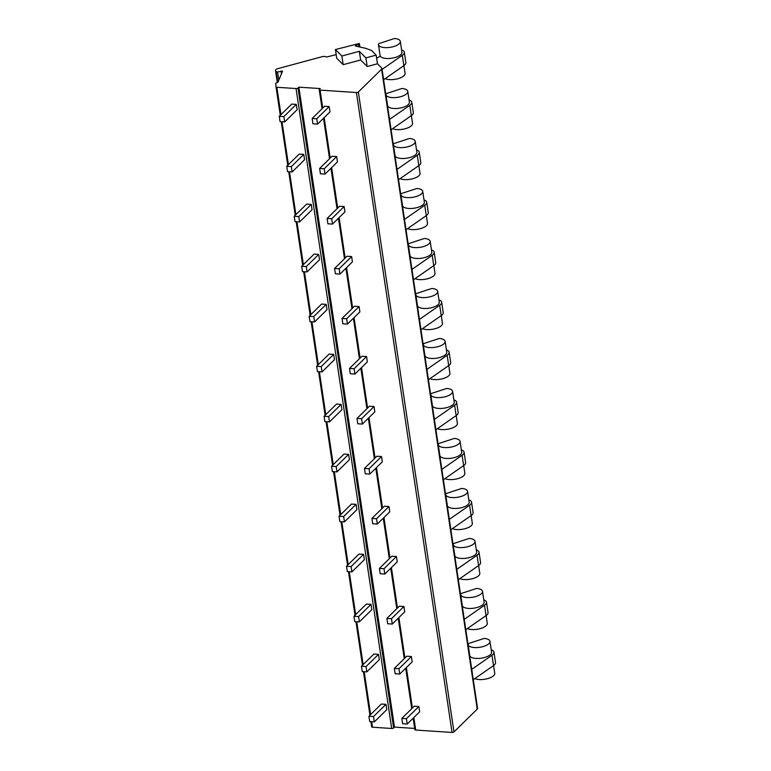 <?xml version="1.0" encoding="UTF-8"?>
<svg xmlns="http://www.w3.org/2000/svg" width="771" height="771" viewBox="0 0 771 771"><rect width="100%" height="100%" fill="white"/><g stroke="black" fill="none" stroke-linecap="round" stroke-linejoin="round"><path stroke-width="1.16" d="M377.453 63.771L376.161 55.107L371.998 50.915A7.344 2.92 -8.5 0 0 370.774 50.202L366.89 48.766A22.031 8.751 -8.5 0 0 364.095 47.966L355.816 46.164A1.465 0.588 171.5 0 1 355.306 45.817A1.465 0.588 171.5 0 1 356.269 45.103L358.476 44.506A1.465 0.588 -8.5 0 0 359.44 43.802A1.465 0.588 -8.5 0 0 359.132 43.513L335.424 49.546L336.715 58.21L343.162 64.687L360.635 59.965L367.179 66.547L377.453 63.771L381.722 68.05A3.672 1.455 171.5 0 1 381.924 68.436A3.672 1.455 171.5 0 1 381.587 69.197L358.351 91.99A1.465 0.588 171.5 0 1 356.414 92.52L320.071 90.12A1.465 0.588 171.5 0 1 319.233 89.735A1.465 0.588 171.5 0 1 319.377 89.426L320.244 88.569L298.869 87.162L297.991 88.019A1.465 0.588 171.5 0 1 296.054 88.54L276.866 87.277A1.465 0.588 171.5 0 1 276.028 86.882A1.465 0.588 171.5 0 1 276.028 86.872L275.748 83.172L277.926 82.256L282.533 71.202L277.56 71.944L276.114 71.79L275.536 70.575A3.672 1.455 171.5 0 1 275.488 70.412A3.672 1.455 171.5 0 1 277.888 68.638L321.815 56.765A3.672 1.455 171.5 0 1 326.47 57.064L336.175 54.635M414.692 728.431L394.501 727.101L393.634 727.949A1.465 0.588 171.5 0 1 391.697 728.479L372.499 727.217A1.465 0.588 171.5 0 1 371.67 726.822A1.465 0.588 171.5 0 1 371.67 726.802L370.899 721.646L371.67 726.822M381.924 68.436L477.567 708.366A3.672 1.455 171.5 0 1 477.22 709.127L453.984 731.93A1.465 0.588 171.5 0 1 452.047 732.45L415.704 730.06A1.465 0.588 171.5 0 1 414.875 729.665L413.16 718.206M414.258 706.197L418.865 706.506L419.655 711.835L407.223 724.046L402.616 723.738L401.816 718.408L414.258 706.197M406.789 656.208L411.386 656.507L412.186 661.846L399.744 674.047L395.137 673.748L394.347 668.409L406.789 656.208M399.311 606.208L403.917 606.517L404.717 611.846L392.275 624.057L387.668 623.749L386.878 618.419L399.311 606.208M391.841 556.219L396.448 556.517L397.238 561.857L384.806 574.058L380.199 573.759L379.399 568.42L391.841 556.219M384.372 506.219L388.97 506.528L389.769 511.857L377.327 524.068L372.73 523.76L371.93 518.43L384.372 506.219M376.894 456.23L381.5 456.528L382.3 461.858L369.858 474.069L365.252 473.77L364.461 468.431L376.894 456.23M369.425 406.23L374.031 406.539L374.831 411.868L362.389 424.069L357.783 423.771L356.983 418.441L369.425 406.23M361.956 356.241L366.562 356.539L367.353 361.869L354.92 374.08L350.313 373.771L349.514 368.442L361.956 356.241M354.487 306.241L359.084 306.55L359.884 311.879L347.442 324.08L342.844 323.781L342.045 318.452L354.487 306.241M347.008 256.251L351.615 256.55L352.414 261.88L339.972 274.09L335.366 273.782L334.575 268.453L347.008 256.251M339.539 206.252L344.145 206.561L344.936 211.89L332.503 224.091L327.897 223.792L327.097 218.463L339.539 206.252M332.07 156.262L336.676 156.561L337.467 161.891L325.025 174.101L320.428 173.793L319.628 168.464L332.07 156.262M324.591 106.263L329.198 106.562L329.998 111.901L317.556 124.102L312.949 123.803L312.159 118.474L324.591 106.263M298.869 87.162L394.501 727.101M385.972 704.337L381.366 704.039L368.923 716.24L369.723 721.569L374.33 721.878L386.772 709.667L385.972 704.337L373.53 716.548L368.923 716.24M378.503 654.348L373.896 654.039L361.454 666.25L362.254 671.58L366.861 671.878L379.293 659.677L378.503 654.348L366.061 666.549L361.454 666.25M371.024 604.348L366.427 604.05L353.985 616.251L354.776 621.58L359.382 621.889L371.824 609.678L371.024 604.348L358.592 616.559L353.985 616.251M363.555 554.349L358.949 554.05L346.507 566.261L347.307 571.59L351.913 571.889L364.355 559.688L363.555 554.349L351.113 566.56L346.507 566.261M356.086 504.359L351.48 504.061L339.038 516.262L339.838 521.591L344.444 521.9L356.877 509.689L356.086 504.359L343.644 516.56L339.038 516.262M348.608 454.36L344.011 454.061L331.569 466.272L332.368 471.601L336.966 471.9L349.408 459.699L348.608 454.36L336.175 466.571L331.569 466.272M341.139 404.37L336.532 404.062L324.099 416.273L324.89 421.602L329.496 421.91L341.939 409.7L341.139 404.37L328.697 416.571L324.099 416.273M333.67 354.371L329.063 354.072L316.621 366.273L317.421 371.612L322.027 371.911L334.469 359.71L333.67 354.371L321.228 366.582L316.621 366.273M326.2 304.381L321.594 304.073L309.152 316.283L309.952 321.613L314.558 321.921L326.991 309.711L326.2 304.381L313.758 316.582L309.152 316.283M318.722 254.382L314.125 254.083L301.683 266.284L302.483 271.623L307.08 271.922L319.522 259.721L318.722 254.382L306.289 266.593L301.683 266.284M311.253 204.392L306.646 204.084L294.214 216.294L295.004 221.624L299.611 221.932L312.053 209.722L311.253 204.392L298.811 216.593L294.214 216.294M303.784 154.393L299.177 154.094L286.735 166.295L287.535 171.634L292.142 171.933L304.574 159.732L303.784 154.393L291.342 166.603L286.735 166.295M296.305 104.403L291.708 104.095L279.266 116.305L280.066 121.635L284.663 121.943L297.105 109.733L296.305 104.403L283.873 116.604L279.266 116.305M418.865 706.506L406.423 718.707L401.816 718.408M373.53 716.548L374.33 721.878M406.423 718.707L407.223 724.046M411.386 656.507L398.954 668.717L394.347 668.409M398.954 668.717L399.744 674.047M366.061 666.549L366.861 671.878M403.917 606.517L391.475 618.718L386.878 618.419M391.475 618.718L392.275 624.057M358.592 616.559L359.382 621.889M396.448 556.517L384.006 568.728L379.399 568.42M384.006 568.728L384.806 574.058M351.113 566.56L351.913 571.889M388.97 506.528L376.537 518.729L371.93 518.43M376.537 518.729L377.327 524.068M343.644 516.56L344.444 521.9M381.5 456.528L369.058 468.739L364.461 468.431M369.058 468.739L369.858 474.069M336.175 466.571L336.966 471.9M374.031 406.539L361.589 418.74L356.983 418.441M361.589 418.74L362.389 424.069M328.697 416.571L329.496 421.91M366.562 356.539L354.12 368.75L349.514 368.442M354.12 368.75L354.92 374.08M321.228 366.582L322.027 371.911M359.084 306.55L346.651 318.751L342.045 318.452M346.651 318.751L347.442 324.08M313.758 316.582L314.558 321.921M351.615 256.55L339.173 268.761L334.575 268.453M339.173 268.761L339.972 274.09M306.289 266.593L307.08 271.922M344.145 206.561L331.703 218.762L327.097 218.463M331.703 218.762L332.503 224.091M298.811 216.593L299.611 221.932M336.676 156.561L324.234 168.772L319.628 168.464M324.234 168.772L325.025 174.101M291.342 166.603L292.142 171.933M329.198 106.562L316.756 118.773L312.159 118.474M316.756 118.773L317.556 124.102M283.873 116.604L284.663 121.943M367.179 66.547L365.888 57.883L376.161 55.107M360.635 59.965L359.334 51.3L365.888 57.883M343.162 64.687L341.871 56.023L359.334 51.3M335.424 49.546L341.871 56.023M483.764 599.867A11.016 4.375 171.5 0 1 486.501 602.19L488.043 612.521A11.016 4.375 171.5 0 1 486.058 615.586L465.809 629.695M477.422 588.495A11.045 4.385 171.5 0 1 482.492 591.338A11.045 4.385 171.5 0 1 472.218 597.303A11.045 4.385 171.5 0 1 460.653 594.595A11.045 4.385 171.5 0 1 460.634 594.2A2.207 0.877 171.5 0 1 461.839 593.284L475.996 588.639A1.465 0.588 171.5 0 1 477.422 588.495M486.115 615.547L487.272 623.334A11.045 4.385 171.5 0 1 479.928 628.702A11.045 4.385 171.5 0 1 467.361 628.616M482.492 591.338L484.121 602.199A11.045 4.385 171.5 0 1 474.676 608.03A11.045 4.385 171.5 0 1 462.504 606.112L462.513 606.199M486.501 602.19A11.016 4.375 171.5 0 1 484.506 605.254L464.258 619.364M489.961 641.327A11.045 4.385 171.5 0 1 479.687 647.303A11.045 4.385 171.5 0 1 468.122 644.595A11.045 4.385 171.5 0 1 468.113 644.199A2.207 0.877 171.5 0 1 469.308 643.284L483.465 638.639A1.465 0.588 171.5 0 1 484.892 638.484A11.045 4.385 171.5 0 1 489.961 641.327L491.59 652.199A11.045 4.385 171.5 0 1 482.154 658.029A11.045 4.385 171.5 0 1 469.973 656.102L469.973 656.102M491.243 649.857A11.016 4.375 171.5 0 1 493.97 652.189A11.016 4.375 171.5 0 1 491.985 655.244L471.736 669.353M493.585 665.537L494.751 673.324A11.045 4.385 171.5 0 1 487.397 678.692A11.045 4.385 171.5 0 1 474.83 678.605M493.97 652.189L495.512 662.52A11.016 4.375 171.5 0 1 493.527 665.585L473.278 679.685M476.295 549.868A11.016 4.375 171.5 0 1 479.022 552.2L480.574 562.531A11.016 4.375 171.5 0 1 478.579 565.596L458.331 579.696M469.953 538.495A11.045 4.385 171.5 0 1 475.023 541.338A11.045 4.385 171.5 0 1 464.749 547.314A11.045 4.385 171.5 0 1 453.175 544.605A11.045 4.385 171.5 0 1 453.165 544.21A2.207 0.877 171.5 0 1 454.37 543.295L468.517 538.65A1.465 0.588 171.5 0 1 469.953 538.495M478.637 565.548L479.803 573.335A11.045 4.385 171.5 0 1 472.45 578.703A11.045 4.385 171.5 0 1 459.892 578.616M475.023 541.338L476.642 552.209A11.045 4.385 171.5 0 1 467.207 558.04A11.045 4.385 171.5 0 1 455.035 556.113L455.035 556.113M479.022 552.2A11.016 4.375 171.5 0 1 477.037 555.255L456.789 569.364M468.826 499.878A11.016 4.375 171.5 0 1 471.553 502.2L473.095 512.532A11.016 4.375 171.5 0 1 471.11 515.597L450.862 529.706M462.475 488.506A11.045 4.385 171.5 0 1 467.554 491.349A11.045 4.385 171.5 0 1 457.28 497.314A11.045 4.385 171.5 0 1 445.705 494.606A11.045 4.385 171.5 0 1 445.696 494.211A2.207 0.877 171.5 0 1 446.901 493.295L461.048 488.65A1.465 0.588 171.5 0 1 462.475 488.506M471.168 515.558L472.334 523.345A11.045 4.385 171.5 0 1 464.98 528.713A11.045 4.385 171.5 0 1 452.413 528.627M467.554 491.349L469.173 502.21A11.045 4.385 171.5 0 1 459.738 508.041A11.045 4.385 171.5 0 1 447.556 506.123L447.575 506.21M471.553 502.2A11.016 4.375 171.5 0 1 469.568 505.265L449.32 519.375M461.357 449.879A11.016 4.375 171.5 0 1 464.084 452.211L465.626 462.542A11.016 4.375 171.5 0 1 463.641 465.597L443.392 479.707M455.006 438.506A11.045 4.385 171.5 0 1 460.075 441.349A11.045 4.385 171.5 0 1 449.801 447.315A11.045 4.385 171.5 0 1 438.236 444.616A11.045 4.385 171.5 0 1 438.217 444.221A2.207 0.877 171.5 0 1 439.422 443.306L453.579 438.66A1.465 0.588 171.5 0 1 455.006 438.506M463.699 465.559L464.855 473.346A11.045 4.385 171.5 0 1 457.511 478.714A11.045 4.385 171.5 0 1 444.944 478.627M460.075 441.349L461.704 452.211A11.045 4.385 171.5 0 1 452.269 458.051A11.045 4.385 171.5 0 1 440.087 456.124L440.087 456.124M464.084 452.211A11.016 4.375 171.5 0 1 462.099 455.266L441.85 469.375M453.878 399.889A11.016 4.375 171.5 0 1 456.615 402.211L458.157 412.543A11.016 4.375 171.5 0 1 456.162 415.608L435.923 429.717M447.537 388.517A11.045 4.385 171.5 0 1 452.606 391.36A11.045 4.385 171.5 0 1 442.332 397.325A11.045 4.385 171.5 0 1 430.767 394.617A11.045 4.385 171.5 0 1 430.748 394.222A2.207 0.877 171.5 0 1 431.953 393.306L446.101 388.661A1.465 0.588 171.5 0 1 447.537 388.517M456.22 415.569L457.386 423.356A11.045 4.385 171.5 0 1 450.042 428.724A11.045 4.385 171.5 0 1 437.475 428.637M452.606 391.36L454.225 402.221A11.045 4.385 171.5 0 1 444.79 408.052A11.045 4.385 171.5 0 1 432.618 406.134L432.627 406.221M456.615 402.211A11.016 4.375 171.5 0 1 454.62 405.276L434.372 419.385M446.409 349.889A11.016 4.375 171.5 0 1 449.136 352.222L450.678 362.553A11.016 4.375 171.5 0 1 448.693 365.608L428.445 379.717M440.068 338.517A11.045 4.385 171.5 0 1 445.137 341.36A11.045 4.385 171.5 0 1 434.863 347.326A11.045 4.385 171.5 0 1 423.289 344.627A11.045 4.385 171.5 0 1 423.279 344.232A2.207 0.877 171.5 0 1 424.484 343.317L438.632 338.671A1.465 0.588 171.5 0 1 440.068 338.517M448.751 365.57L449.917 373.357A11.045 4.385 171.5 0 1 442.564 378.725A11.045 4.385 171.5 0 1 429.996 378.638M445.137 341.36L446.756 352.222A11.045 4.385 171.5 0 1 437.321 358.062A11.045 4.385 171.5 0 1 425.139 356.135L425.139 356.135M449.136 352.222A11.016 4.375 171.5 0 1 447.151 355.277L426.903 369.386M438.94 299.9A11.016 4.375 171.5 0 1 441.667 302.222L443.209 312.554A11.016 4.375 171.5 0 1 441.224 315.618L420.976 329.728M432.589 288.527A11.045 4.385 171.5 0 1 437.658 291.361A11.045 4.385 171.5 0 1 427.385 297.336A11.045 4.385 171.5 0 1 415.82 294.628A11.045 4.385 171.5 0 1 415.81 294.233A2.207 0.877 171.5 0 1 417.005 293.317L431.162 288.672A1.465 0.588 171.5 0 1 432.589 288.527M441.282 315.58L442.448 323.367A11.045 4.385 171.5 0 1 435.095 328.735A11.045 4.385 171.5 0 1 422.527 328.639M437.658 291.361L439.287 302.232A11.045 4.385 171.5 0 1 429.852 308.063A11.045 4.385 171.5 0 1 417.67 306.145L417.689 306.232M441.667 302.222A11.016 4.375 171.5 0 1 439.682 305.287L419.434 319.396M431.461 249.9A11.016 4.375 171.5 0 1 434.198 252.223L435.74 262.564A11.016 4.375 171.5 0 1 433.755 265.619L413.507 279.728M425.12 238.528A11.045 4.385 171.5 0 1 430.189 241.371A11.045 4.385 171.5 0 1 419.916 247.337A11.045 4.385 171.5 0 1 408.351 244.638A11.045 4.385 171.5 0 1 408.331 244.243A2.207 0.877 171.5 0 1 409.536 243.328L423.693 238.682A1.465 0.588 171.5 0 1 425.12 238.528M433.813 265.581L434.969 273.368A11.045 4.385 171.5 0 1 427.626 278.736A11.045 4.385 171.5 0 1 415.058 278.649M430.189 241.371L431.818 252.233A11.045 4.385 171.5 0 1 422.383 258.063A11.045 4.385 171.5 0 1 410.201 256.145L410.201 256.145M434.198 252.223A11.016 4.375 171.5 0 1 432.203 255.288L411.965 269.397M423.992 199.911A11.016 4.375 171.5 0 1 426.72 202.233L428.271 212.565A11.016 4.375 171.5 0 1 426.276 215.629L406.028 229.739M417.651 188.538A11.045 4.385 171.5 0 1 422.72 191.372A11.045 4.385 171.5 0 1 412.446 197.347A11.045 4.385 171.5 0 1 400.872 194.639A11.045 4.385 171.5 0 1 400.862 194.244A2.207 0.877 171.5 0 1 402.067 193.328L416.215 188.683A1.465 0.588 171.5 0 1 417.651 188.538M426.334 215.591L427.5 223.368A11.045 4.385 171.5 0 1 420.147 228.736A11.045 4.385 171.5 0 1 407.589 228.65M422.72 191.372L424.339 202.243A11.045 4.385 171.5 0 1 414.904 208.074A11.045 4.385 171.5 0 1 402.732 206.156L402.741 206.243M426.72 202.233A11.016 4.375 171.5 0 1 424.734 205.298L404.486 219.407M416.523 149.911A11.016 4.375 171.5 0 1 419.251 152.234L420.793 162.575A11.016 4.375 171.5 0 1 418.807 165.63L398.559 179.739M410.172 138.539A11.045 4.385 171.5 0 1 415.251 141.382A11.045 4.385 171.5 0 1 404.977 147.348A11.045 4.385 171.5 0 1 393.403 144.649A11.045 4.385 171.5 0 1 393.393 144.244A2.207 0.877 171.5 0 1 394.598 143.339L408.746 138.693A1.465 0.588 171.5 0 1 410.172 138.539M418.865 165.592L420.031 173.379A11.045 4.385 171.5 0 1 412.678 178.747A11.045 4.385 171.5 0 1 400.11 178.66M415.251 141.382L416.87 152.244A11.045 4.385 171.5 0 1 407.435 158.074A11.045 4.385 171.5 0 1 395.253 156.156L395.272 156.243M419.251 152.234A11.016 4.375 171.5 0 1 417.265 155.299L397.017 169.408M409.054 99.922A11.016 4.375 171.5 0 1 411.781 102.244L413.323 112.576A11.016 4.375 171.5 0 1 411.338 115.64L391.09 129.75M402.703 88.549A11.045 4.385 171.5 0 1 407.772 91.383A11.045 4.385 171.5 0 1 397.499 97.358A11.045 4.385 171.5 0 1 385.934 94.65A11.045 4.385 171.5 0 1 385.914 94.255A2.207 0.877 171.5 0 1 387.119 93.339L401.277 88.694A1.465 0.588 171.5 0 1 402.703 88.549M411.396 115.602L412.552 123.379A11.045 4.385 171.5 0 1 405.209 128.747A11.045 4.385 171.5 0 1 392.641 128.661M407.772 91.383L409.401 102.254A11.045 4.385 171.5 0 1 399.966 108.085A11.045 4.385 171.5 0 1 387.784 106.157L387.794 106.253M411.781 102.244A11.016 4.375 171.5 0 1 409.796 105.309L389.548 119.418M401.575 49.922A11.016 4.375 171.5 0 1 404.312 52.245L405.854 62.576A11.016 4.375 171.5 0 1 403.859 65.641L383.621 79.75M395.234 38.55A11.045 4.385 171.5 0 1 400.303 41.393A11.045 4.385 171.5 0 1 390.03 47.359A11.045 4.385 171.5 0 1 378.465 44.66A11.045 4.385 171.5 0 1 378.445 44.255A2.207 0.877 171.5 0 1 379.65 43.349L393.798 38.704A1.465 0.588 171.5 0 1 395.234 38.55M403.917 65.602L405.083 73.39A11.045 4.385 171.5 0 1 397.74 78.758A11.045 4.385 171.5 0 1 385.172 78.671M400.303 41.393L401.922 52.255A11.045 4.385 171.5 0 1 392.487 58.085A11.045 4.385 171.5 0 1 380.315 56.167L380.325 56.254M404.312 52.245A11.016 4.375 171.5 0 1 402.317 55.31L382.069 69.419M376.634 58.268L380.315 56.167M381.587 69.197L477.22 709.127M358.351 91.99L453.984 731.93M356.414 92.52L452.047 732.45M415.704 730.06L413.834 717.55M412.408 708.009L406.365 667.551M404.939 658.02L398.896 617.561M397.47 608.02L391.417 567.562M389.991 558.031L383.948 517.572M382.522 508.031L376.479 467.573M375.053 458.041L369.001 417.583M367.584 408.042L361.532 367.584M360.105 358.052L354.062 317.594M352.636 308.053L346.593 267.595M345.167 258.063L339.115 217.605M337.688 208.064L331.646 167.606M330.219 158.065L324.177 117.616M322.75 108.075L320.071 90.12M297.991 88.019L393.634 727.949M296.054 88.54L391.697 728.479M276.866 87.277L280.952 114.648M282.013 121.77L288.421 164.647M289.491 171.76L295.9 214.637M296.96 221.759L303.369 264.636M304.429 271.749L310.838 314.626M311.908 321.748L318.307 364.625M319.377 371.738L325.786 414.615M326.846 421.737L333.255 464.614M334.315 471.727L340.724 514.604M341.794 521.726L348.203 564.603M349.263 571.716L355.672 614.593M356.732 621.715L363.141 664.592M364.201 671.705L370.61 714.582M371.68 721.704L372.499 727.217M276.037 86.901L280.278 115.313L276.028 86.882M287.747 165.302L281.242 121.712L287.756 165.302M288.711 171.711L295.226 215.302L288.711 171.711M296.18 221.701L302.695 265.291L296.18 221.701M303.649 271.7L310.164 315.291L303.649 271.7M311.127 321.69L317.642 365.281L311.127 321.69M318.596 371.689L325.111 415.28L318.596 371.689M326.066 421.679L332.58 465.27L326.066 421.679M333.544 471.679L340.05 515.269L333.535 471.679M341.013 521.668L347.528 565.259L341.013 521.668M348.482 571.668L354.997 615.258L348.482 571.668M355.951 621.657L362.466 665.248L355.951 621.657M363.43 671.657L369.945 715.247L363.43 671.657M281.078 70.99L281.492 73.756M277.56 71.944L278.794 80.194M276.114 71.79L277.695 82.324M275.536 70.575L277.309 82.42M358.823 46.819L358.476 44.506M356.453 46.308L356.269 45.103M484.506 605.254L486.058 615.586M491.985 655.244L493.527 665.585M477.037 555.255L478.579 565.596M469.568 505.265L471.11 515.597M462.099 455.266L463.641 465.597M454.62 405.276L456.162 415.608M447.151 355.277L448.693 365.608M439.682 305.287L441.224 315.618M432.203 255.288L433.755 265.619M424.734 205.298L426.276 215.629M417.265 155.299L418.807 165.63M409.796 105.309L411.338 115.64M402.317 55.31L403.859 65.641M319.233 89.735L322.076 108.74M323.502 118.271L329.545 158.73M330.971 168.271L337.023 208.729M338.45 218.26L344.492 258.719M345.919 268.26L351.962 308.718M353.388 318.25L359.431 358.708M360.857 368.249L366.909 408.707M368.336 418.239L374.378 458.697M375.805 468.238L381.847 508.696M383.274 518.228L389.326 558.686M390.743 568.227L396.795 608.685M398.221 618.217L404.264 658.675M405.691 668.216L411.733 708.674M275.488 70.412L277.281 82.43M359.44 43.802L359.932 47.06M460.653 594.595L462.407 606.343M468.122 644.595L469.876 656.333M453.175 544.605L454.938 556.344M445.705 494.606L447.459 506.354M438.236 444.616L439.99 456.355M430.767 394.617L432.521 406.365M423.289 344.627L425.043 356.366M415.82 294.628L417.574 306.376M408.351 244.638L410.105 256.377M400.872 194.639L402.635 206.387M393.403 144.649L395.157 156.388M385.934 94.65L387.688 106.398M378.465 44.66L380.219 56.399"/></g></svg>
